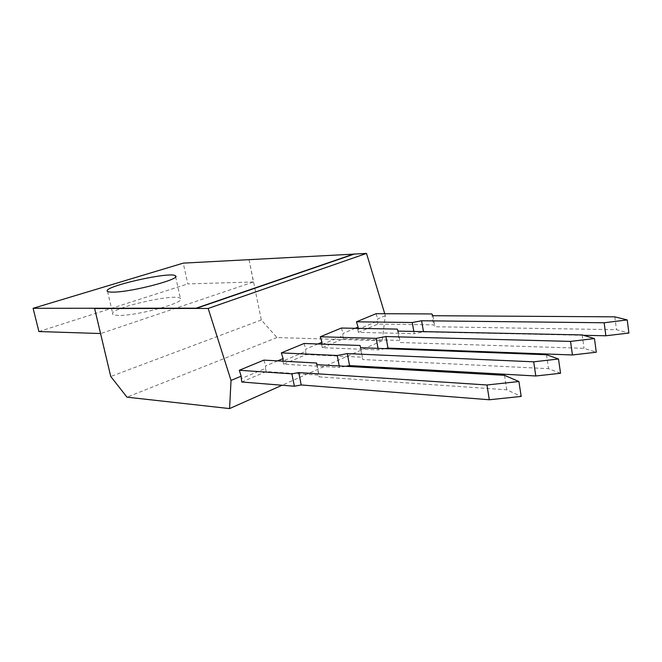 <?xml version="1.0" encoding="UTF-8"?>
<svg xmlns="http://www.w3.org/2000/svg" width="662" height="662" viewBox="0 0 662 662"><rect width="100%" height="100%" fill="white"/><g stroke="black" fill="none" stroke-linecap="round" stroke-linejoin="round"><path stroke-width="0.5" stroke-dasharray="3.31 2.48" d="M384.738 313.722L385.325 315.675L382.164 340.748L276.956 337.546L261.308 319.969L249.053 259.727L354.087 254.084M385.325 315.675L377.688 318.885L377.406 321.178L357.811 329.453L357.935 328.352M355.246 328.302L343.048 333.425L342.792 335.791L321.749 344.67L321.798 344.108M317.917 343.975L305.811 349.056L305.596 351.489L282.922 361.055M277.651 360.873L265.677 365.904L265.503 368.403L241.026 378.738M382.164 340.748L282.086 385.243M276.956 337.546L126.988 397.167M261.308 319.969L110.753 376.488M249.053 259.727L253.438 281.979L100.74 333.54L94.79 308.451M354.096 254.117L248.92 259.769M263.865 360.12L265.677 365.904M304.081 343.479L305.811 349.056M341.393 328.038L343.048 333.425M376.107 313.68L377.688 318.885M241.704 381.991L266.157 371.589L318.96 375.147L319.109 376.86L506.753 389.81L521.184 396.43M265.503 368.403L266.157 371.589M316.933 364.671L318.96 375.147M339.225 365.937L339.515 367.451L283.559 364.191L306.2 354.567L362.188 357.199L362.826 359.54L548.517 368.684L560.548 373.26M282.947 361.171L283.559 364.191M305.596 351.489L306.2 354.567M360.029 345.473L362.188 357.199M378.035 348.369L378.308 349.9L322.328 347.707L343.355 338.762L399.277 340.417L400.245 342.519L584.025 348.311L596.297 352.225M321.749 344.67L322.328 347.707M342.792 335.791L343.355 338.762M397.283 329.105L399.277 340.417M413.816 331.422L414.205 333.665L358.349 332.382L377.919 324.057L433.643 324.868L434.893 326.747L616.479 329.693L628.9 333.044M357.811 329.453L358.349 332.382M377.406 321.178L377.919 324.057M431.806 313.937L433.643 324.868M253.438 281.979L187.785 283.899L183.275 263.128M38.909 331.546L187.785 283.899M118.721 315.377C115.585 315.344 113.641 314.988 112.888 314.309C106.052 308.964 175.976 292.703 180.412 298.463C187.18 302.12 137.357 315.981 118.721 315.377M316.742 364.663L319.109 376.86M345.68 366.301L339.515 367.451M360.649 347.707L362.826 359.54M385.11 348.634L378.308 349.9M398.234 331.099L400.245 342.519M583.429 335.303L423.514 331.927L414.205 333.665M433.039 315.716L434.893 326.747M614.808 316.841L616.479 329.693M582.188 334.939L584.025 348.311M546.489 354.733L548.517 368.684M504.502 375.321L506.753 389.81M107.525 291.379L112.888 314.309M175.645 276.716L180.412 298.463"/><path stroke-width="0.99" d="M354.087 254.084L366.508 253.414L384.738 313.722M357.935 328.352L358.076 327.119L355.246 328.302M321.798 344.108L321.98 342.271L317.917 343.975M282.947 361.171L283.121 358.581L277.651 360.873M241.167 376.19L239.296 370.281L263.865 360.12L316.61 363.024L316.742 364.663L504.502 375.321L518.909 381.519L486.967 384.986L298.761 372.565L291.901 373.848L294.367 386.227L241.704 381.991L241.167 376.19L231.03 380.443L229.582 408.586L126.988 397.167L110.753 376.488L94.616 308.509L208.166 308.451L231.03 380.443M282.086 385.243L229.582 408.586M354.054 253.918L196.225 308.169L33.1 308.302L183.275 263.128L354.096 254.117L196.275 308.393L94.616 308.509M366.508 253.414L208.166 308.451M283.121 358.581L281.342 352.887L304.081 343.479L360.029 345.473L360.649 347.707L546.489 354.733L558.505 359.003L533.696 361.824L347.318 353.599L337.248 355.486L281.342 352.887M321.98 342.271L320.284 336.776L341.393 328.038L397.283 329.105L398.234 331.099L582.188 334.939L594.451 338.563L570.536 341.402L385.913 336.544L376.223 338.356L320.284 336.776M358.076 327.119L356.454 321.806L376.107 313.68L431.806 313.937L433.039 315.716L614.808 316.841L627.22 319.928L604.149 322.758L421.62 320.764L412.277 322.518L356.454 321.806M291.901 373.848L239.296 370.281M316.61 363.024L316.933 364.671M337.248 355.486L339.225 365.937M376.223 338.356L378.035 348.369M412.277 322.518L413.816 331.422M100.558 333.532L38.909 331.546L33.1 308.302M518.909 381.519L521.184 396.43L489.309 399.757L301.21 384.961L294.367 386.227M298.761 372.565L301.21 384.961M558.505 359.003L560.548 373.26L535.798 375.983L349.553 365.581L345.68 366.301M347.318 353.599L349.553 365.581M594.451 338.563L596.297 352.225L572.44 354.964L387.973 348.096L385.11 348.634M385.913 336.544L387.973 348.096M627.22 319.928L628.9 333.044L605.871 335.775L583.429 335.303M421.62 320.764L423.465 331.621M113.31 292.124C110.182 292.19 108.254 291.934 107.525 291.379C100.889 286.985 171.21 271.015 175.447 275.839C182.1 278.776 131.895 292.116 113.31 292.124M604.149 322.758L605.871 335.775M570.536 341.402L572.44 354.964M533.696 361.824L535.798 375.983M486.967 384.986L489.309 399.757M175.447 275.839L175.645 276.716"/></g></svg>
